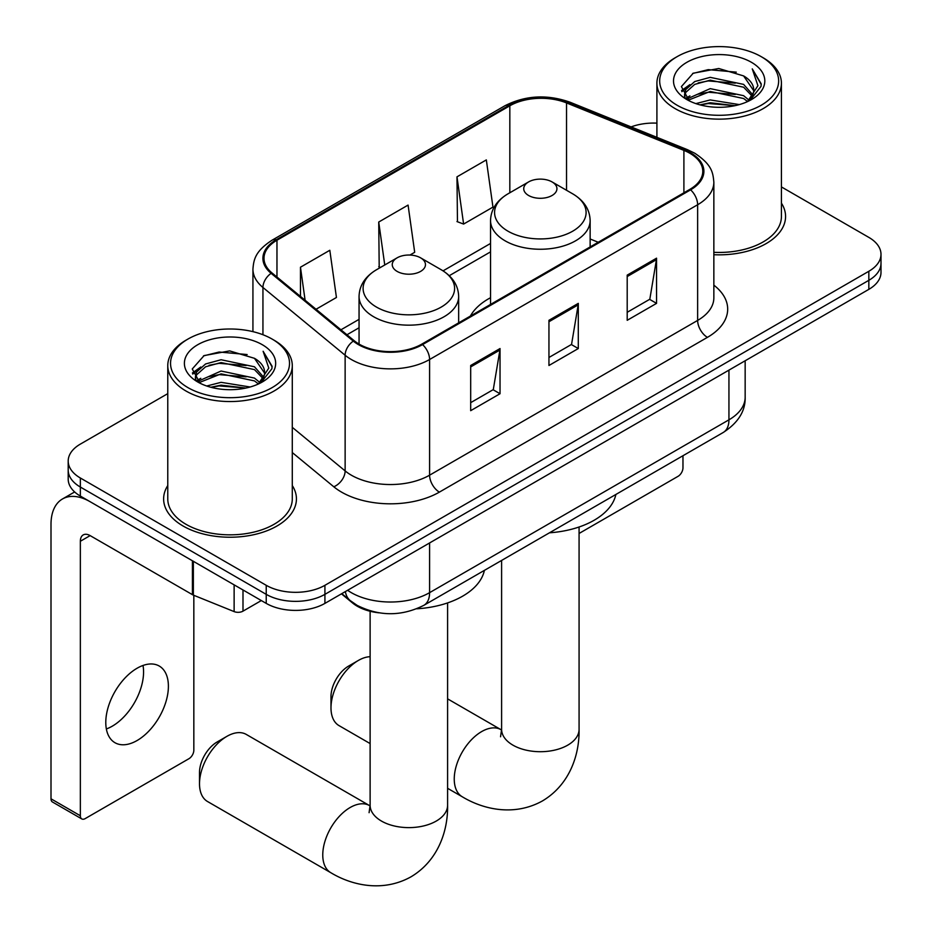 <?xml version="1.0" encoding="UTF-8"?>
<svg xmlns="http://www.w3.org/2000/svg" width="932" height="932" viewBox="0 0 932 932"><rect width="100%" height="100%" fill="white"/><g stroke="black" fill="none" stroke-linecap="round" stroke-linejoin="round"><path stroke-width="1.4" d="M490.535 297.716A73.325 42.336 0 0 0 470.392 316.065M378.823 612.802A41.509 23.964 180 0 1 352.576 603.004L341.462 593.835M167.772 393.642L80.35 444.11A41.509 23.964 0 0 0 68.199 461.06L68.199 479.13A41.509 23.964 0 0 0 80.35 496.069L266.226 603.388A41.509 23.964 0 0 0 324.918 603.388L868.834 289.363A41.509 23.964 0 0 0 880.996 272.412L880.996 263.383A41.509 23.964 0 0 1 868.834 280.322A41.509 23.964 0 0 0 880.996 263.383L880.996 254.343A41.509 23.964 0 0 0 868.834 237.392L781.424 186.924M68.199 461.06A41.509 23.964 0 0 0 80.35 478L266.226 585.308A41.509 23.964 0 0 0 324.918 585.308L324.918 594.348L868.834 280.322L324.918 594.348A41.509 23.964 0 0 1 266.226 594.348A41.509 23.964 0 0 0 324.918 594.348L324.918 603.388M80.35 478L80.35 487.04L266.226 594.348L80.35 487.04A41.509 23.964 0 0 1 68.199 470.089A41.509 23.964 0 0 0 80.35 487.04L80.35 496.069M167.772 485.56A66.405 38.34 0 0 0 163.624 498.9A66.405 38.34 0 0 0 183.068 526.009A66.405 38.34 0 0 0 255.438 534.316A66.405 38.34 0 0 0 296.434 498.9A66.405 38.34 0 0 0 292.287 485.56A66.405 38.34 0 0 1 296.434 498.9A66.405 38.34 0 0 1 255.438 534.316A66.405 38.34 0 0 1 183.068 526.009A66.405 38.34 0 0 1 163.624 498.9A66.405 38.34 0 0 1 167.772 485.56M689.82 153.244A44.27 25.56 180 0 1 702.786 171.313A44.27 25.56 180 0 1 689.82 189.382L421.765 344.141A44.27 25.56 180 0 1 354.195 340.728L272.016 272.96A44.27 25.56 180 0 1 264.001 258.304A44.27 25.56 180 0 1 276.967 240.223L509.827 105.794A44.27 25.56 180 0 1 566.528 102.928L683.902 150.378A44.27 25.56 180 0 1 689.82 153.244M690.6 152.79A45.377 26.201 0 0 0 684.542 149.854L567.157 102.404A45.377 26.201 0 0 0 509.047 105.339L276.187 239.78A45.377 26.201 0 0 0 271.107 273.332L353.298 341.1A45.377 26.201 0 0 0 422.557 344.595L690.6 189.837A45.377 26.201 0 0 0 690.6 152.79M470.683 365.495L470.683 410.674L500.03 393.735L500.03 348.545L470.683 365.495M470.683 402.659L493.284 389.611L499.913 350.048A11.068 6.396 -120 0 0 500.03 348.545M493.086 389.727L500.03 393.735M627.201 275.126L627.201 320.305L656.559 303.366L656.559 258.176L627.201 275.126M627.201 312.29L649.814 299.242L656.431 259.679A11.068 6.396 -120 0 0 656.559 258.176M649.616 299.358L656.559 303.366M548.948 320.305L548.948 365.495L578.294 348.545L578.294 303.366L548.948 320.305M548.948 357.48L571.549 344.421L578.178 304.869A11.068 6.396 -120 0 0 578.294 303.366M571.351 344.537L578.294 348.545M713.854 254.716A66.405 38.34 0 0 0 785.571 216.504A66.405 38.34 0 0 0 781.424 203.153A66.405 38.34 0 0 1 785.571 216.504A66.405 38.34 0 0 1 713.854 254.716M324.918 585.308L868.834 271.282A41.509 23.964 0 0 0 880.996 254.343M656.909 123.141A41.509 23.964 0 0 0 631.104 126.903M456.983 176.847L463.612 224.064L492.958 207.114L486.329 159.908L456.983 176.847L457.461 221.758M316.041 309.261L336.44 297.483L329.812 250.277L300.465 267.216L300.465 296.423M409.929 255.053L414.693 252.304L408.076 205.087L378.73 222.037L379.196 266.948M380.501 267.437L378.73 266.773M378.73 222.037L384.753 264.979M463.612 224.064L456.983 221.583M300.465 267.216L305.102 300.244M579.075 533.465L678.077 476.31A6.92 3.996 120 0 0 682.97 467.841L682.97 455.736M677.098 105.234A59.485 34.344 0 0 0 761.223 105.234A59.485 34.344 0 0 0 761.223 56.666A59.485 34.344 0 0 0 761.223 56.654L763.18 57.784A62.258 35.94 0 0 1 781.424 83.204A62.258 35.94 0 0 1 742.99 116.407A62.258 35.94 0 0 1 675.141 108.625A62.258 35.94 0 0 1 656.909 83.204A62.258 35.94 0 0 1 675.141 57.784L677.098 56.666A59.485 34.344 0 0 0 677.098 105.234M713.854 252.316A62.258 35.94 0 0 0 781.424 216.504L781.424 83.204M695.854 103.615L710.207 99.934L739.321 104.594M699.967 104.862L710.207 102.753L735.057 105.654M686.919 99.002L710.207 88.633L743.62 95.681L748.99 100.143M688.329 100.167L710.207 91.464L743.62 98.512L747.499 101.483M684.985 97.079L684.577 94.295L685.754 89.577L694.701 81.562L710.207 77.344L743.62 84.393L752.765 94.773M684.682 95.705L685.754 92.396L694.701 84.393L710.207 80.164L743.62 87.212L752.112 96.112M747.149 101.774A34.589 19.968 0 0 0 753.755 90.043A34.589 19.968 0 0 0 743.62 75.923L753.732 90.719M751.448 62.304A45.656 26.364 0 0 0 686.977 62.246A45.656 26.364 0 0 0 686.686 99.468A45.656 26.364 0 0 0 686.884 99.584A45.656 26.364 0 0 0 751.646 99.468A45.656 26.364 0 0 0 751.448 62.304M743.62 75.923L718.77 68.502L693.233 73.197L681.397 86.583L689.249 100.842M749.98 100.388L761.013 86.396L761.234 83.892L752.264 68.886L757.914 85.697L747.511 101.611M763.18 57.784L761.223 56.666A59.485 34.344 0 0 0 677.098 56.666M752.264 68.886L761.223 84.451M692.639 73.488L708.273 69.632L736.292 72.148M681.84 91.674L686.942 87.666M698.184 82.89L708.273 80.933L735.29 83.146M698.184 94.179L708.273 92.221L735.29 94.447M700.247 104.932L708.273 103.522L735.022 105.666M681.548 90.567L689.925 84.602M685.999 98.151L689.925 95.903M330.988 707.877L330.988 696.588A24.908 14.376 -60 0 1 348.591 666.089L358.377 660.438A38.736 22.368 120 0 0 330.988 707.877A38.736 22.368 120 0 0 339.015 725.609L370.12 743.573M528.595 195.487A16.601 9.588 0 0 0 552.07 195.487A16.601 9.588 0 0 0 552.07 181.926L572.691 193.833A45.75 26.411 0 0 1 572.691 231.194A45.75 26.411 0 0 1 507.987 231.194A45.75 26.411 0 0 1 507.987 193.833C496.721 200.52 490.896 209.409 490.535 220.5A49.804 28.752 0 0 0 505.121 240.829A49.804 28.752 0 0 0 559.398 247.062A49.804 28.752 0 0 0 590.142 220.5C589.77 209.409 583.956 200.52 572.691 193.833L552.07 181.926A16.601 9.588 0 0 0 528.595 181.926A16.601 9.588 0 0 0 528.595 195.487M549.484 532.801A76.086 43.932 0 0 0 615.877 494.461M370.12 656.711A38.736 22.368 120 0 0 358.377 660.438L348.591 666.089M199.506 783.789L199.506 772.488A24.908 14.376 -60 0 1 217.121 741.989L226.895 736.35A38.736 22.368 120 0 0 199.506 783.789A38.736 22.368 120 0 0 207.533 801.52L330.79 872.69A38.736 22.368 -60 0 1 324.849 841.643A38.736 22.368 -60 0 1 350.164 807.508A38.736 22.368 -60 0 1 369.526 805.586L370.109 805.924M397.114 271.398A16.601 9.588 0 0 0 420.6 271.398A16.601 9.588 0 0 0 420.6 257.838L441.209 269.744A45.75 26.411 0 0 1 441.209 307.094A45.75 26.411 0 0 1 376.505 307.094A45.75 26.411 0 0 1 376.505 269.744C365.239 276.431 359.414 285.32 359.053 296.411A49.804 28.752 0 0 0 373.639 316.74A49.804 28.752 0 0 0 427.916 322.973A49.804 28.752 0 0 0 458.661 296.411C458.299 285.32 452.474 276.431 441.209 269.744L420.6 257.838A16.601 9.588 0 0 0 397.114 257.838A16.601 9.588 0 0 0 397.114 271.398M416.732 608.794A76.086 43.932 0 0 0 484.395 570.372M369.526 805.586L246.269 734.428A38.736 22.368 120 0 0 226.895 736.35L217.121 741.989M143.004 665.46A44.27 25.56 -60 0 1 112.259 726.191A44.27 25.56 -60 0 1 106.353 728.952M137.097 740.521A44.27 25.56 120 0 0 166.013 701.505A44.27 25.56 120 0 0 159.232 666.031A44.27 25.56 120 0 0 137.097 668.232A44.27 25.56 120 0 0 108.17 707.237A44.27 25.56 120 0 0 114.962 742.711A44.27 25.56 120 0 0 137.097 740.521M242.996 589.968L242.996 611.147L261.333 600.558M192.423 560.773L90.136 501.719A55.337 31.956 -120 0 0 62.467 498.981A55.337 31.956 -120 0 0 51.004 524.32L51.004 798.806L80.35 815.756L80.35 541.259A13.84 7.992 60 0 1 83.216 534.921A13.84 7.992 60 0 1 90.136 535.609L192.423 594.663L192.423 560.773A6.92 3.996 0 0 0 193.355 561.227M80.35 815.756A6.92 3.996 120 0 0 81.783 818.925L52.437 801.974A6.92 3.996 -60 0 1 51.004 798.806M81.783 818.925A6.92 3.996 120 0 0 85.243 818.576L188.94 758.706A6.92 3.996 120 0 0 193.833 750.237L193.833 595.315M242.996 611.147A6.92 3.996 180 0 1 234.13 611.602L193.355 595.117A6.92 3.996 180 0 1 192.423 594.663M187.961 387.63A59.485 34.344 0 0 0 272.097 387.63A59.485 34.344 0 0 0 272.097 339.062L274.055 340.192A62.258 35.94 0 0 1 292.287 365.6A62.258 35.94 0 0 1 253.854 398.814A62.258 35.94 0 0 1 186.004 391.021A62.258 35.94 0 0 1 167.772 365.6A62.258 35.94 0 0 1 186.004 340.192L187.961 339.062A59.485 34.344 0 0 0 187.961 387.63M167.772 365.6L167.772 498.9A62.258 35.94 0 0 0 186.004 524.308A62.258 35.94 0 0 0 253.854 532.102A62.258 35.94 0 0 0 292.287 498.9L292.287 365.6M206.729 386.011L221.082 382.33L250.184 387.001M210.83 387.258L221.082 385.161L245.931 388.05M197.782 381.398L221.082 371.029L254.483 378.089L259.865 382.539M199.203 382.574L221.082 373.86L254.483 380.908L258.374 383.879M195.848 379.475L195.44 376.691L196.617 371.973L205.576 363.969L221.082 359.74L254.483 366.789L263.628 377.169M195.545 378.101L196.617 374.804L205.576 366.789L221.082 362.56L254.483 369.608L262.975 378.508M258.013 384.17A34.589 19.968 0 0 0 264.618 372.439A34.589 19.968 0 0 0 254.483 358.319L264.595 373.126M262.311 344.712A45.656 26.364 0 0 0 197.852 344.654A45.656 26.364 0 0 0 197.549 381.864A45.656 26.364 0 0 0 197.747 381.98A45.656 26.364 0 0 0 262.509 381.864A45.656 26.364 0 0 0 262.311 344.712M254.483 358.319L229.633 350.898L204.096 355.593L192.26 368.979L200.112 383.238M260.855 382.784L271.876 368.792L272.097 366.288L263.127 351.282L268.777 368.093L258.385 384.007M274.055 340.192L272.097 339.062A59.485 34.344 0 0 0 187.961 339.062M263.127 351.282L272.086 366.858M203.502 355.896L219.137 352.028L247.155 354.544M192.714 374.07L197.817 370.062M209.048 365.286L219.137 363.329L246.165 365.542M209.048 376.586L219.137 374.629L246.165 376.843M211.121 387.339L219.137 385.918L245.897 388.062M192.411 372.963L200.788 366.998M196.873 380.547L200.788 378.299M352.576 602.41L352.576 603.004M347.613 590.282A55.337 31.944 0 0 0 351.329 592.659A55.337 31.944 0 0 0 429.594 592.659L728.941 419.831A55.337 31.944 0 0 0 745.157 397.23C745.553 410.965 738.249 422.72 723.209 432.495L423.862 605.322A27.669 15.972 60 0 0 429.594 592.659L429.594 542.948M728.941 370.12L728.941 419.831A27.669 15.972 60 0 1 723.209 432.495M345.376 591.575A27.669 18.512 129.5 0 0 350.199 600.569L341.788 593.649M868.834 289.363L868.834 271.282M266.226 603.388L266.226 585.308M713.854 285.169A69.178 39.936 180 0 1 707.423 337.361L439.38 492.119A13.84 7.992 60 0 1 429.594 475.18L697.637 320.422A55.337 31.944 0 0 0 713.854 297.832L713.854 182.159A55.337 31.944 180 0 1 697.637 204.749A13.84 7.992 -120 0 0 690.6 189.837M439.38 492.119A69.178 39.936 180 0 1 341.555 492.119A69.178 39.936 180 0 1 333.796 486.784L292.287 452.556M353.298 341.1A13.84 9.25 129.5 0 0 345.131 355.243L345.131 470.905A55.337 31.944 0 0 0 351.329 475.18A55.337 31.944 0 0 0 429.594 475.18L429.594 359.507A55.337 31.944 180 0 1 345.131 355.243L262.94 287.475A55.337 31.944 180 0 1 252.933 269.15L252.933 331.652M713.854 182.159C712.957 172.653 712.071 164.743 694.771 153.232L687.501 149.703A13.84 6.477 112 0 0 684.542 149.854M687.501 149.703L570.128 102.252C547.201 94.144 525.45 95.32 504.864 105.782A13.84 7.992 60 0 1 509.047 105.339M276.187 239.78A13.84 7.992 -120 0 0 272.016 240.223C255.24 251.221 253.702 259.504 252.933 269.15M271.107 273.332A13.84 9.25 129.5 0 0 262.94 287.475L262.94 334.739M570.128 102.252A13.84 6.477 112 0 0 567.157 102.404M422.557 344.595A13.84 7.992 60 0 1 429.594 359.507L697.637 204.749L697.637 320.422A13.84 7.992 60 0 0 707.423 337.361M292.287 427.334L345.131 470.905A13.84 9.25 -50.5 0 1 333.796 486.784M276.967 240.223L276.967 277.049M683.902 150.378L683.902 192.796M566.528 102.928L566.528 190.279M598.239 242.262L590.142 238.988M509.827 105.794L509.827 192.773M490.535 243.45L443.05 270.863M359.053 319.35L340.949 329.8M548.948 321.738L578.178 304.869M627.201 276.559L656.431 259.679M470.683 366.928L499.913 350.048M579.075 526.999L579.075 729.337A38.736 22.368 180 0 1 567.728 745.157A38.736 22.368 180 0 1 512.95 745.157A38.736 22.368 180 0 1 501.602 729.337L500.554 736.769M579.075 729.337C579.576 754.757 569.72 784.651 542.517 800.891C514.86 816.327 484.046 809.931 462.272 796.778A38.736 22.368 -60 0 1 456.33 765.731A38.736 22.368 -60 0 1 481.634 731.597A38.736 22.368 -60 0 1 501.008 729.686L501.591 730.012M447.593 602.911L447.593 805.248A38.736 22.368 180 0 1 436.246 821.069A38.736 22.368 180 0 1 381.468 821.069A38.736 22.368 180 0 1 370.12 805.248L369.084 812.681M80.35 541.259L90.136 535.609M193.355 561.309L193.355 595.117M234.13 611.602L234.13 584.853M423.862 605.322C401.599 616.506 379.336 616.506 357.061 605.322L350.199 600.569M745.157 397.23L745.157 360.766M504.864 105.782L272.016 240.223M490.535 251.873L449.247 275.709M359.053 327.773L346.96 334.763M684.577 96.59L684.577 94.295M656.909 137.33L656.909 83.204M462.272 796.778L447.593 788.309M590.142 246.933L590.142 220.5M490.535 304.438L490.535 220.5M528.595 181.926L507.987 193.833M501.008 729.686L447.593 698.849M501.602 560.447L501.602 729.337M447.593 805.248C448.106 830.668 438.238 860.562 411.035 876.802C383.378 892.239 352.564 885.843 330.79 872.69M458.661 322.845L458.661 296.411M359.053 344.083L359.053 296.411M397.114 257.838L376.505 269.744M370.12 611.252L370.12 805.248M62.467 498.981L74.642 491.956M195.44 378.986L195.44 376.691"/></g></svg>
